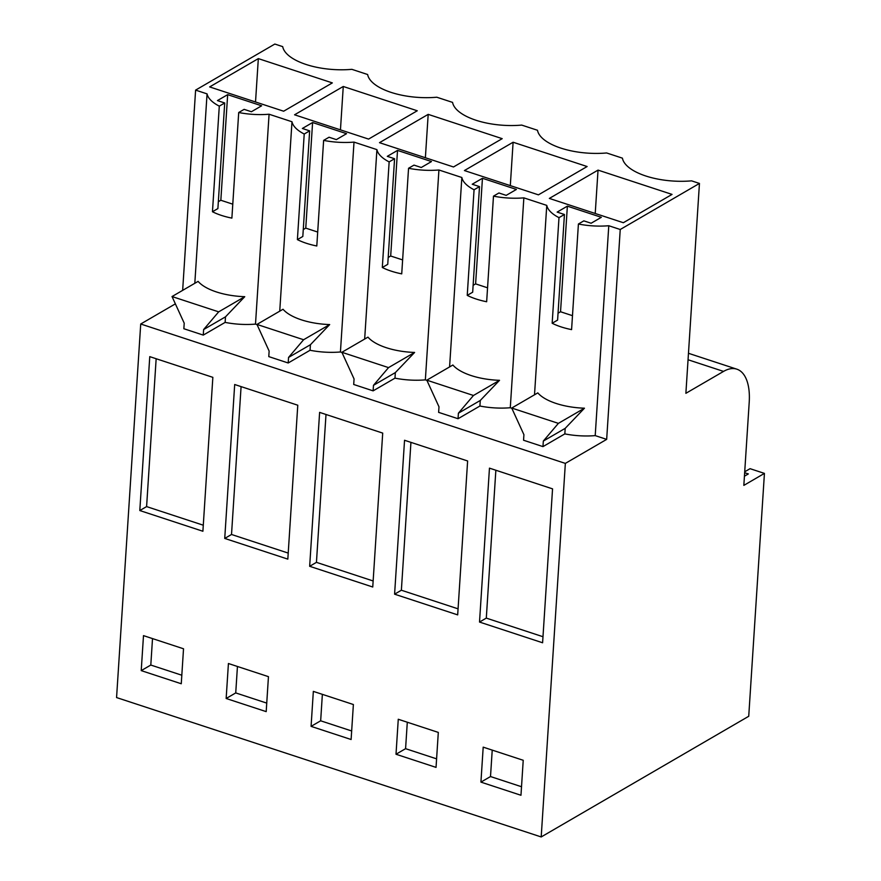 <?xml version="1.0" encoding="UTF-8"?>
<svg xmlns="http://www.w3.org/2000/svg" width="881" height="881" viewBox="0 0 881 881"><rect width="100%" height="100%" fill="white"/><g stroke="black" fill="none" stroke-linecap="round" stroke-linejoin="round"><path stroke-width="1.32" d="M195.604 90.115L207.057 93.871A47.431 19.745 3.7 0 0 219.292 106.138L212.464 211.737A47.431 19.745 3.7 0 0 231.879 218.114L238.707 112.515A47.431 19.745 3.7 0 0 269.079 114.233L291.985 121.754A47.431 19.745 3.7 0 0 304.22 134.022L297.393 239.61A47.431 19.745 3.7 0 0 316.797 245.986L323.624 140.387A47.431 19.745 3.7 0 0 354.008 142.105L376.914 149.627A47.431 19.745 3.7 0 0 389.149 161.895L382.31 267.494A47.431 19.745 3.7 0 0 401.725 273.859L408.553 168.271A47.431 19.745 3.7 0 0 438.925 169.989L461.842 177.499A47.431 19.745 3.7 0 0 474.066 189.767L467.238 295.366A47.431 19.745 3.7 0 0 486.653 301.743L493.481 196.144A47.431 19.745 3.7 0 0 523.854 197.862L546.76 205.383A47.431 19.745 3.7 0 0 558.995 217.651L552.167 323.25A47.431 19.745 3.7 0 0 571.582 329.615L578.41 224.016A47.431 19.745 3.7 0 0 608.782 225.734L595.215 435.61L606.668 439.377L565.349 463.395L541.198 836.95L748.729 716.275L764.433 473.394L743.839 485.376L749.213 402.221A52.375 25.097 108.2 0 0 736.813 369.161A52.375 25.097 108.2 0 0 723.554 371.408L685.881 393.311L699.448 183.435L691.563 180.847A52.375 21.805 3.7 0 1 622.415 158.151L606.635 152.964A52.375 21.805 3.7 0 1 537.487 130.267L521.706 125.091A52.375 21.805 3.7 0 1 452.57 102.394L436.789 97.218A52.375 21.805 3.7 0 1 367.641 74.522L351.86 69.335A52.375 21.805 3.7 0 1 282.713 46.638L274.828 44.05L195.604 90.115L182.653 290.356M764.433 473.394L750.061 468.681L744.72 471.787M744.434 476.203L748.343 473.923L744.654 472.712M175.374 303.857L140.718 324.01L116.567 697.565L541.198 836.95M565.349 463.395L140.718 324.01M143.493 635.63L141.224 670.617L181.266 683.755L183.523 648.779L143.493 635.63M139.804 510.54L149.759 356.64L212.85 377.343L202.894 531.254L139.804 510.54L146.598 506.597L156.157 358.732M311.081 726.362L351.112 739.511L353.38 704.525L313.339 691.387L311.081 726.362L320.662 720.801L351.673 730.977M309.66 566.296L372.751 587.01L382.706 433.1L319.616 412.385L309.66 566.296L316.444 562.353L326.003 414.488M226.153 698.49L266.194 711.628L268.452 676.652L228.421 663.514L226.153 698.49L235.734 692.918L266.745 703.104M234.687 384.512L297.778 405.216L287.823 559.127L224.732 538.423L234.687 384.512M457.68 614.883L467.624 460.972L404.544 440.269L394.589 594.179L457.68 614.883M436.04 767.384L438.309 732.408L398.267 719.259L396.01 754.246L436.04 767.384M483.195 747.143L480.927 782.119L520.968 795.268L523.226 760.281L483.195 747.143M542.597 642.767L552.552 488.856L489.462 468.141L479.517 622.052L542.597 642.767M523.854 197.862L510.286 407.738L511.817 408.244M510.286 407.738A47.431 19.745 -176.3 0 1 479.914 406.02L480.266 400.47L499.527 380.317A47.431 19.745 3.7 0 1 452.878 365.009L426.811 380.174L438.991 406.813L438.628 412.363L458.043 418.728L479.914 406.02M373.115 390.856L373.478 385.316L388.532 367.608L341.883 352.29L354.063 378.94L353.71 384.479L373.115 390.856L394.985 378.147A47.431 19.745 -176.3 0 0 425.358 379.865L426.9 380.361M288.197 362.983L288.55 357.433L303.604 339.736L256.955 324.417L269.134 351.067L268.782 356.607L288.197 362.983L310.057 350.264A47.431 19.745 -176.3 0 0 340.429 351.982L341.971 352.488M203.269 335.099L203.621 329.56L218.675 311.852L172.026 296.545L184.217 323.184L183.854 328.734L203.269 335.099L225.129 322.391A47.431 19.745 -176.3 0 0 255.501 324.109L257.043 324.615M595.215 435.61A47.431 19.745 -176.3 0 1 564.831 433.893L565.195 428.353L584.455 408.2A47.431 19.745 3.7 0 1 537.806 392.882L511.729 408.046L523.92 434.696L523.556 440.236L542.971 446.612L564.831 433.893M207.057 93.871L194.811 283.297M578.41 224.016L583.839 220.856L591.118 223.245L601.338 217.31L567.364 206.154L557.155 212.101L564.435 214.49L558.995 217.651M608.782 225.734L620.235 229.501L699.448 183.435M238.707 112.515L244.136 109.354L251.415 111.744L261.635 105.797L227.661 94.652L217.442 100.588L224.721 102.978L219.292 106.138M323.624 140.387L329.065 137.227L336.344 139.616L346.563 133.681L312.59 122.525L302.37 128.472L309.649 130.862L304.22 134.022M408.553 168.271L413.993 165.11L421.272 167.5L431.481 161.553L397.518 150.409L387.299 156.344L394.578 158.734L389.149 161.895M493.481 196.144L498.91 192.983L506.19 195.373L516.409 189.437L482.447 178.281L472.227 184.228L479.506 186.607L474.066 189.767M258.331 58.609L209.645 86.922L283.649 111.215L332.335 82.902L258.331 58.609L255.523 101.987M343.26 86.481L294.562 114.794L368.577 139.088L417.264 110.775L343.26 86.481L340.451 129.859M598.034 170.11L672.038 194.404L623.352 222.717L549.348 198.423L598.034 170.11L595.226 213.488M513.105 142.237L587.12 166.531L538.423 194.844L464.419 170.551L513.105 142.237L510.308 185.616M428.188 114.365L502.192 138.658L453.495 166.972L379.491 142.678L428.188 114.365L425.38 157.732M146.598 506.597L203.291 525.208M141.224 670.617L150.805 665.045L181.816 675.22M152.512 638.593L150.805 665.045M255.501 324.109L269.079 114.233M172.026 296.545L198.104 281.38A47.431 19.745 3.7 0 0 244.753 296.688L225.492 316.841L225.129 322.391M203.621 329.56L225.492 316.841M291.985 121.754L279.74 311.169M224.721 102.978L217.893 208.577L212.464 211.737M227.661 94.652L220.834 200.251L232.771 204.172M218.345 201.694L220.834 200.251M218.675 311.852L244.753 296.688M620.235 229.501L606.668 439.377M534.514 394.798L546.76 205.383M564.435 214.49L557.596 320.089L552.167 323.25M567.364 206.154L560.536 311.753L572.485 315.673M558.047 313.207L560.536 311.753M479.517 622.052L486.301 618.11L495.86 470.245M486.301 618.11L542.993 636.721M480.927 782.119L490.508 776.546L521.519 786.733M492.226 750.105L490.508 776.546M542.971 446.612L543.324 441.062L558.378 423.365L511.729 408.046M543.324 441.062L565.195 428.353M558.378 423.365L584.455 408.2M340.429 351.982L354.008 142.105M256.955 324.417L283.032 309.253A47.431 19.745 3.7 0 0 329.681 324.571L310.42 344.724L310.057 350.264M309.649 130.862L302.822 236.46L297.393 239.61M312.59 122.525L305.762 228.124L317.7 232.044M303.262 229.578L305.762 228.124M376.914 149.627L364.668 339.042M288.55 357.433L310.42 344.724M224.732 538.423L231.516 534.481L241.086 386.616M231.516 534.481L288.208 553.081M237.441 666.477L235.734 692.918M303.604 339.736L329.681 324.571M425.358 379.865L438.925 169.989M341.883 352.29L367.961 337.137A47.431 19.745 3.7 0 0 414.61 352.444L395.338 372.597L394.985 378.147M394.578 158.734L387.75 264.333L382.31 267.494M397.518 150.409L390.69 256.008L402.628 259.917M388.191 257.45L390.69 256.008M461.842 177.499L449.585 366.925M373.478 385.316L395.338 372.597M316.444 562.353L373.137 580.964M322.369 694.349L320.662 720.801M388.532 367.608L414.61 352.444M479.506 186.607L472.679 292.206L467.238 295.366M482.447 178.281L475.608 283.88L487.556 287.801M473.119 285.334L475.608 283.88M458.043 418.728L458.406 413.189L473.46 395.481L426.811 380.174M458.406 413.189L480.266 400.47M394.589 594.179L401.373 590.226L410.931 442.361M401.373 590.226L458.065 608.837M396.01 754.246L405.579 748.674L436.591 758.849M407.297 722.233L405.579 748.674M473.46 395.481L499.527 380.317M688.05 359.756L723.554 371.408M688.468 353.292L736.813 369.161"/></g></svg>
